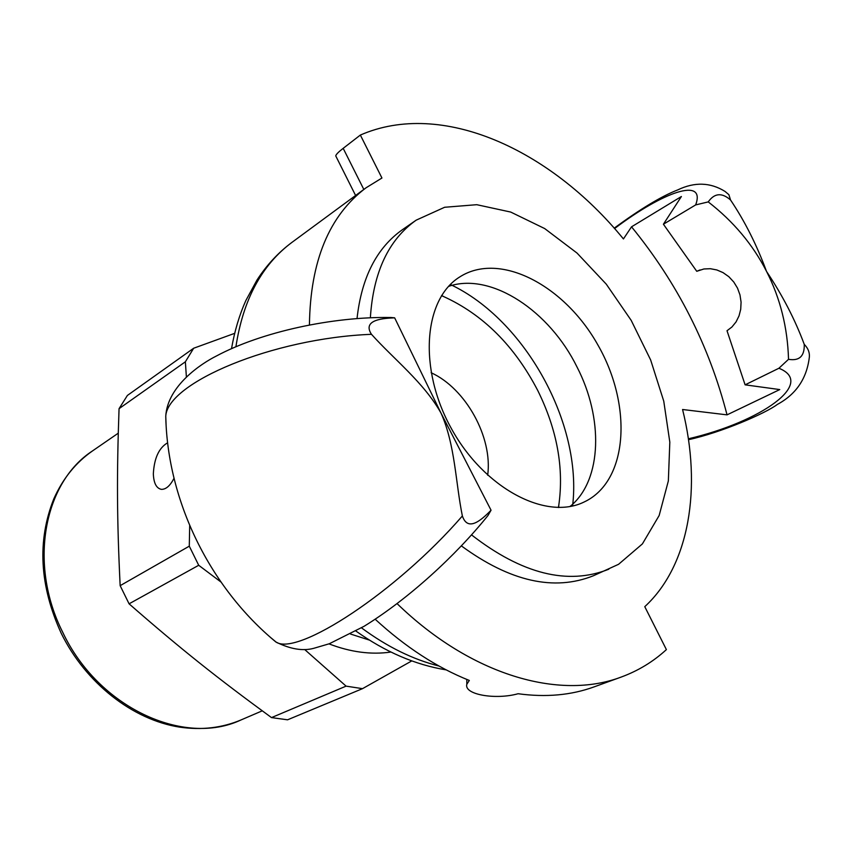 <?xml version="1.0" encoding="UTF-8"?>
<svg xmlns="http://www.w3.org/2000/svg" width="852" height="852" viewBox="0 0 852 852"><rect width="100%" height="100%" fill="white"/><g stroke="black" fill="none" stroke-linecap="round" stroke-linejoin="round"><path stroke-width="1.28" d="M370.364 317.753C373.282 272.246 388.555 239.71 416.181 220.157L444.627 207.27L476.769 204.693L510.71 212.063L544.673 228.56L577.017 253.055L606.283 284.174L631.194 320.373L650.651 359.97L663.761 401.185L669.821 442.156L668.351 480.922L659.16 515.503L642.397 543.906L618.573 564.301L593.471 575.728C554.077 591.49 510.05 581.543 461.39 545.908M357.031 318.531C361.589 277.411 376.754 247.772 402.517 229.625L416.181 220.157M608.775 569.221C567.751 585.484 522.01 574.046 471.55 534.907M450.388 284.504C525.12 319.745 582.608 423.955 572.576 505.96M441.528 295.665L443.402 296.453C483.063 314.495 514.533 345.869 537.793 390.578C557.123 429.813 564.109 468.121 558.752 505.502L558.401 507.515M586.581 500.774L584.078 502.02C545.983 520.86 484.096 488.388 451.304 428.439C418.076 368.735 423.604 299.063 459.856 276.879C499.986 251.202 564.738 285.495 598.008 345.177C631.971 404.466 628.499 478.43 586.581 500.774M448.653 286.304L449.973 285.899C492.073 272.704 549.625 311.14 577.028 367.02C603.397 418.044 602.055 479.154 571.17 505.566L570.126 506.471M119.056 408.672L127.395 395.445L193.67 348.234L185.363 361.802L119.056 408.672C116.735 474.255 116.905 518.985 120.153 585.665L189.282 546.175L198.708 565.281L129.078 603.823L120.153 585.665M287.561 719.812L271.5 717.597L346.093 686.137L362.505 688.661L287.561 719.812M411.772 660.907L362.505 688.661M328.989 643.878C350.598 652.174 371.238 654.9 390.919 652.046M193.67 348.234L234.609 333.366M189.282 546.175L189.698 525.567M186.386 376.882L185.363 361.802M346.093 686.137L304.686 649.533M220.881 581.959L198.708 565.281M174 478.302C170.134 485.821 165.916 489.495 161.347 489.346C156.385 488.324 153.711 483.148 153.339 473.84C154.201 458.174 158.962 447.832 167.61 442.795M129.078 603.823C180.837 649.022 216.887 677.713 271.5 717.597M431.112 372.718C465.82 388.459 492.871 437.481 487.674 475.235M614.558 228.57C663.74 191.327 706.063 176.907 695.658 204.917L708.236 201.903C714.455 193.042 721.889 192.403 730.537 199.986C744.701 221.041 756.683 244.79 766.459 271.255L766.64 271.596C782.541 295.42 795.076 319.67 804.245 344.346C804.629 356.147 799.389 361.142 788.526 359.32L778.909 368.256C816.003 383.091 761.294 421.761 688.363 438.812M688.491 439.685C721.442 432.528 765.756 413.231 777.322 404.444C795.938 394.391 806.588 378.842 809.262 357.797C809.911 352.866 808.239 348.393 804.277 344.389M695.658 204.917L663.41 224.225L696.755 271.298L703.901 268.976L710.376 268.71L716.862 269.956L723.007 272.597L728.822 276.687L733.774 282.023L737.502 288.104L739.973 294.888L741.08 302.162L740.707 309.329L739.025 315.89L736.043 321.939L731.911 327.019L727.012 330.736L745.106 384.838L778.909 368.256M745.106 384.838L779.75 389.577L727.033 414.86L682.569 409.503C701.973 487.206 689.726 565.291 644.772 606.667L666.392 649.607C653.303 661.631 638.254 670.78 621.246 677.042L594.11 686.882C571.17 695.243 545.834 697.522 518.101 693.73C495.992 699.993 463.701 694.753 466.832 684.241L469.314 680.45C436.874 667.51 405.499 647.105 375.178 619.234M766.459 271.255C752.795 244.513 733.38 221.403 708.236 201.903M788.526 359.32C787.589 327.583 780.283 298.338 766.64 271.596M730.526 199.964L728.886 194.693L725.041 191.434C710.376 182.317 694.614 181.806 677.777 189.889C661.535 196.205 640.342 208.964 614.207 228.176M663.41 224.225L681.398 196.514L631.534 226.824L623.43 238.933C550.275 149.324 441.741 99.514 360.353 135.053L343.186 148.333C338.457 151.986 335.976 154.51 335.752 155.916L336.103 156.619M166.087 424.914L165.757 416.266C167.29 382.857 272.363 338.169 371.461 334.314C361.653 319.298 384.774 318.254 394.646 317.828L390.525 317.455M487.877 515.694L491.05 510.21C479.782 521.861 467.524 531.19 462.37 515.971C396.425 592.129 297.38 656.487 276.112 642.099L271.032 637.86M462.37 515.971C455.575 482.754 455.202 445 441.155 413.401L491.05 510.21M441.155 413.401L440.942 412.975C423.955 382.644 393.603 359.001 371.472 334.303M394.646 317.828L440.942 412.975M360.353 135.053L381.941 178.015L366.04 187.802C329.16 215.481 310.298 261.181 309.436 324.9M397.096 603.631C471.071 675.412 559.551 700.493 621.246 677.042M631.534 226.824C677.351 282.96 709.194 345.635 727.033 414.86M700.088 269.914L696.755 271.298M62.654 632.141C28.148 563.886 43.953 482.317 92.538 450.9C75.753 462.615 62.856 478.579 53.836 498.803C37.094 540.818 39.533 585.58 61.131 633.1C85.615 683.038 132.72 719.919 179.825 727.161C201.743 730.302 222.127 727.906 240.988 719.961C184.021 746.895 98.086 707.597 62.654 632.141M350.534 634.037L369.427 640.108M235.929 346.679C243.15 299.499 261.894 264.674 292.14 242.234C278.508 252.341 266.793 264.929 257.006 280.01L245.855 300.532C239.38 314.963 234.609 330.981 231.531 348.596M439.004 666.03C412.858 659.459 387.021 646.732 361.493 627.849M363.815 189.432L343.186 148.333M449.973 285.899L448.503 286.474M441.677 295.431L443.402 296.453M571.17 505.566L569.903 506.514M558.678 507.515L558.752 505.502M240.988 719.961L262.235 710.834M92.538 450.9L118.258 433.189M276.027 642.11C209.911 587.571 167.482 501.2 165.757 416.255C167.418 385.967 201.178 363.591 216.259 356.083C261.575 331.758 332.983 316.507 390.397 317.508M487.77 515.769C455.618 555.792 408.236 599.137 364.028 626.327L329.287 643.761L313.781 648.308C302.971 651.258 290.415 649.181 276.112 642.099M446.224 669.896C415.371 664.858 385.274 651.918 355.944 631.066M366.04 187.802L292.14 242.234M355.603 195.491L335.752 155.916M466.832 684.241L466.779 679.427"/></g></svg>
